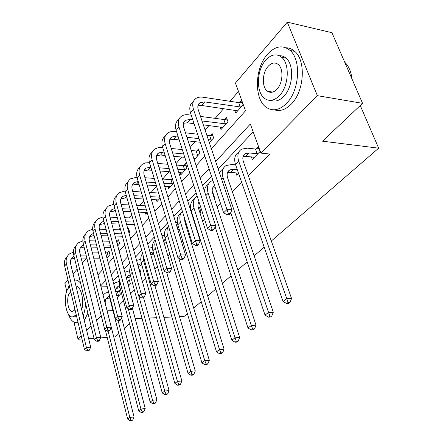 <?xml version="1.0" encoding="UTF-8"?>
<svg xmlns="http://www.w3.org/2000/svg" width="443" height="443" viewBox="0 0 443 443"><rect width="100%" height="100%" fill="white"/><g stroke="black" fill="none" stroke-linecap="round" stroke-linejoin="round"><path stroke-width="0.66" d="M271.803 92.277L271.648 91.906M66.76 291.389L64.911 283.537L67.962 279.948M73.062 273.957L77.171 269.128M82.365 263.02L86.551 258.103M238.484 91.435L229.961 101.286M223.621 108.618L215.187 118.364M208.969 125.552L205.081 130.048M195.025 141.671L190.169 147.286M181.73 157.038L176.009 163.655M169.049 171.701L162.692 179.05M156.529 186.176L150.997 192.561M143.831 200.851L139.805 205.502M131.732 214.838L129.085 217.895M120.18 228.184L118.802 229.784M211.372 148.748L245.522 110.789L235.443 83.085L287.28 22.15L317.349 95.666L260.91 153.106L250.334 124.034L215.669 161.529M317.349 95.666L362.551 103.335L331.929 32.693L287.28 22.15M106.946 257.981L109.936 254.614L108.917 250.744L107.688 252.139M117.733 245.837L119.61 243.728L118.552 239.796L117.273 241.252M129.013 233.14L129.677 232.387L128.575 228.405L127.916 229.158M145.276 212.418L145.802 214.24L147.237 212.623M156.407 199.727L156.983 201.654L160.106 198.143M168.03 186.47L168.656 188.513L173.623 182.926M172.321 178.712L171.557 179.57M180.174 172.609L180.855 174.78L186.913 167.963L185.545 163.683L183.895 165.56M194.211 159.74L199.959 153.278L198.53 148.931L196.797 150.897M209.34 142.712L213.626 137.889L212.131 133.481L210.32 135.536M220.088 126.953L220.996 129.589L227.968 121.747L226.395 117.273L224.496 119.433M234.69 110.202L235.704 113.037L243.024 104.792L241.374 100.251L239.375 102.521M119.245 305.105L123.503 300.847M130.591 293.742L134.34 289.988M142.474 281.837L145.664 278.641M154.934 269.361L157.509 266.78M168.008 256.259L169.902 254.365M181.746 242.498L182.887 241.352M188.951 235.283L189.598 234.629M196.199 228.018L196.515 227.702M202.711 221.5L204.672 219.534M217.159 207.019L220.57 203.608M232.353 191.802L241.717 182.416M248.351 175.771L270.014 154.07L260.91 153.106M253.174 131.837L218.205 169.054M211.488 176.203L202.623 185.639M196.061 192.622L187.838 201.371M181.431 208.193L173.8 216.317M167.532 222.984L160.444 230.526M154.314 237.055L147.724 244.06M141.727 250.45L135.602 256.968M129.727 263.22L124.029 269.283M118.275 275.408L112.971 281.05M117.24 297.425L120.358 294.241L119.294 290.204L118.015 291.527M128.498 285.929L130.458 283.924L129.35 279.826L128.016 281.205M140.276 273.89L140.974 273.181L139.822 269.017L139.13 269.737M186.342 226.833L186.985 226.174M185.623 221.755L184.98 222.419M199.976 212.906L200.939 211.926L199.505 207.429L198.547 208.42M214.285 198.287L214.65 197.916L213.149 193.353L212.784 193.724M235.958 172.87L236.795 175.29L238.605 173.446M251.369 156.85L252.3 159.452L260.024 151.561L258.286 146.771L256.176 148.948M362.551 103.335L322.498 141.173L378.665 148.184L360.248 105.512M378.665 148.184L271.321 241.009M264.194 247.172L254.138 255.866M247.188 261.874L237.852 269.948M231.074 275.812L222.392 283.321M215.774 289.046L207.695 296.029M201.227 301.622L193.707 308.129M187.383 313.594L184.078 316.457L179.504 316.662M118.851 333.562L115.197 337.012L113.79 337.095M107.228 337.488L100.533 337.887M94.016 338.28L88.628 338.602M81.977 338.995L78.018 339.233L74.009 322.194M112.959 310.632L107.123 310.848M101.225 315.615L96.541 320.378M91.025 325.998L86.662 330.434M81.252 335.944L78.018 339.233M129.483 323.517L124.339 328.374M135.204 318.667L142.031 318.356M149.158 318.035L156.545 317.697M163.904 317.365L171.901 317.005M209.013 168.728L200.219 178.241M193.713 185.279L185.556 194.1M179.199 200.978L171.629 209.162M165.411 215.891L158.378 223.499M152.292 230.078L145.758 237.149M139.8 243.589L133.72 250.168M127.889 256.475L122.229 262.594M116.52 268.774L111.254 274.472M105.65 280.524L100.749 285.829M97.953 274.81L102.798 269.422M108.33 263.275L113.535 257.494M119.178 251.22L124.765 245.007M130.524 238.605L136.527 231.933M142.408 225.398L148.859 218.222M154.867 211.549L161.806 203.835M167.941 197.019L175.411 188.718M181.685 181.746L189.726 172.803M196.138 165.676L204.81 156.041M107.25 286.748L101.01 286.859M119.073 295.553L116.791 295.708M109.676 297.851L106.038 298.859M115.739 291.671L119.566 291.228M109.255 296.229L108.02 296.816C105.606 298.477 104.747 300.963 105.451 304.263L134.052 416.913L132.745 419.975L131.056 420.197L130.187 420.85L131.876 420.628L132.745 419.975M130.187 420.85L127.667 419.095L105.334 329.919M127.667 419.095L129.832 417.456L108.103 331.131M103.103 295.104L105.179 293.277L108.596 291.965M131.056 420.197L129.832 417.456L134.052 416.913M118.514 295.664L117.456 291.632M79.668 251.94L85.311 252.001M92.177 252.073L98.352 252.139M105.445 252.217L109.216 251.873M99.908 258.18L93.722 258.147M86.839 258.103L81.141 258.07M108.701 256.004L106.453 256.087M99.354 256.037L93.174 255.988M86.296 255.938L80.604 255.893M74.474 258.064L70.991 259.299M74.07 256.403L72.763 257.139C70.742 258.745 70.033 260.982 70.631 263.84L90.699 347.185L89.37 350.136L87.648 350.252L86.861 351.011L88.583 350.895L89.37 350.136M86.861 351.011L84.441 349.383L64.65 266.005C63.825 262.062 64.706 258.884 67.286 256.464M84.441 349.383L86.391 347.473L66.439 263.834C65.564 259.581 66.611 256.248 69.595 253.85L73.377 252.161M87.648 350.252L86.391 347.473L90.699 347.185M108.153 256.104L107.14 252.239M129.112 285.298L128.354 285.408M120.009 287.607L115.916 288.581L117.938 286.477L115.324 290.076M127.257 281.316L129.638 280.901M119.532 285.785L117.938 286.477M121.609 317.897L145.215 408.518L143.892 411.641L142.181 411.857L141.273 412.538L142.984 412.322L143.892 411.641M141.273 412.538L138.681 410.755L109.249 296.195L108.834 292.906M138.681 410.755L140.946 409.044L118.087 320.544M113.707 283.891L115.036 282.872L119.051 281.488M142.181 411.857L140.946 409.044L145.215 408.518M128.548 285.403L127.451 281.311M130.807 276.947L126.316 277.811M139.285 270.296L140.132 270.141M130.259 274.931L128.265 275.712L126.294 277.728M132.418 308.262L156.883 399.747L155.537 402.931L153.81 403.136L152.863 403.85L154.59 403.645L155.537 402.931M152.863 403.85L150.194 402.039L119.472 285.558L119.366 279.539M150.194 402.039L152.558 400.25L128.282 308.699M124.848 272.334L129.661 270.634M153.81 403.136L152.558 400.25L156.883 399.747M142.098 265.839L138.144 266.177M141.483 263.635L139.041 264.477L137.923 265.363M143.554 297.624L169.088 390.571L167.725 393.821L165.975 394.015L164.984 394.763L166.729 394.563L167.725 393.821M164.984 394.763L162.238 392.924L130.131 274.455C129.367 271.515 129.533 268.879 130.635 266.553M162.238 392.924L164.713 391.053L138.886 296.267M136.555 260.418L140.758 259.332M165.975 394.015L164.713 391.053L169.088 390.571M89.325 240.804L95.466 240.926M102.532 241.064L109.222 241.197M116.526 241.346L118.868 240.975M110.861 247.399L104.16 247.299M97.078 247.194L90.915 247.1M118.325 245.173L117.578 245.267M110.268 245.145L103.568 245.029M96.496 244.913L90.333 244.813M84.059 247.006L80.139 248.213M83.594 245.134L81.944 245.992C79.912 247.604 79.208 249.858 79.829 252.754L100.749 337.405L99.404 340.412L97.659 340.517L96.84 341.309L98.584 341.204L99.404 340.412M96.84 341.309L94.353 339.659L73.721 254.974C72.857 250.948 73.737 247.726 76.368 245.306M94.353 339.659L96.386 337.66L75.581 252.709C74.668 248.396 75.709 245.034 78.71 242.631L82.813 240.903M97.659 340.517L96.386 337.66L100.749 337.405M117.766 245.267L116.714 241.346M99.442 229.208L106.104 229.408M113.38 229.624L120.634 229.839M128.082 229.779L128.919 229.635M122.368 236.202L115.097 236.025M107.81 235.848L101.131 235.687M94.077 235.515L89.68 236.662M121.72 233.832L114.46 233.644M107.173 233.45L100.5 233.273M93.539 233.417L91.513 234.375C89.464 235.986 88.766 238.262 89.42 241.202L111.248 327.189L109.881 330.256L108.114 330.351L107.261 331.181L109.028 331.082L109.881 330.256M107.261 331.181L104.698 329.503L83.179 243.473C82.265 239.364 83.151 236.102 85.831 233.677M104.698 329.503L106.824 327.416L85.117 241.114C84.153 236.739 85.189 233.345 88.212 230.941L92.665 229.186M108.114 330.351L106.824 327.416L111.248 327.189M110.025 217.136L117.251 217.424M124.754 217.723L132.629 218.039M134.462 224.579L126.571 224.308M119.056 224.047L111.813 223.798M104.554 223.549L99.625 224.612M133.764 222.087L125.878 221.799M118.37 221.522L111.132 221.256M103.933 221.218L101.491 222.259C99.431 223.865 98.739 226.163 99.426 229.147L122.224 316.518L120.839 319.636L119.045 319.719L118.154 320.588L119.942 320.505L120.839 319.636M118.154 320.588L115.518 318.888L93.041 231.479C92.078 227.281 92.969 223.97 95.705 221.55M115.518 318.888L117.738 316.706L95.062 229.02C94.06 224.573 95.079 221.151 98.124 218.753L102.97 216.976M119.045 319.719L117.738 316.706L122.224 316.518M153.92 254.26L150.637 254.282M153.234 251.873L150.216 252.798M154.961 285.696L181.868 380.963L180.489 384.28L178.717 384.463L177.676 385.244L179.443 385.056L180.489 384.28M177.676 385.244L174.841 383.378L141.267 262.865C140.304 259.144 140.736 256.01 142.568 253.446M174.841 383.378L177.438 381.412L143.554 260.484L143.122 255.434M148.881 248.124L152.37 247.548M178.717 384.463L177.438 381.412L181.868 380.963M121.111 204.55L128.952 204.948M136.693 205.342L145.26 205.779M147.231 212.629L138.626 212.119M130.868 211.771L123.01 211.416M115.523 211.078L114.172 211.018L110.014 212.031M146.445 209.877L137.873 209.473M130.12 209.102L122.268 208.731M114.826 208.509L111.913 209.611C109.836 211.217 109.155 213.532 109.87 216.561L133.708 305.343L132.302 308.527L130.486 308.594L129.55 309.502L131.366 309.435L132.302 308.527M129.55 309.502L126.836 307.78L103.335 218.953C102.327 214.661 103.219 211.305 106.01 208.886M126.836 307.78L129.168 305.498L105.451 216.383C104.398 211.87 105.406 208.42 108.474 206.023L113.768 204.251M130.486 308.594L129.168 305.498L133.708 305.343M69.224 285.27L67.624 289.467M68.178 313.755C70.276 319.674 73.023 322.67 76.417 322.737L78.029 322.349M76.678 316.679L72.536 316.906L75.343 315.422L76.141 314.408M69.623 286.937L68.787 287.745C62.485 294.191 65.453 317.836 72.536 316.906M70.791 291.876L69.939 292.607C65.863 296.716 67.762 311.994 72.314 311.418L74.164 310.443L74.939 309.347M78.771 297.657L77.375 291.854M75.98 286.056C81.003 286.405 84.475 300.537 81.689 309.768M84.253 320.427L87.913 313.234M79.823 280.02L79.053 280.004M83.157 315.876C84.569 312.271 85.338 308.035 85.46 303.167M80.615 283.276C79.059 281.205 77.392 280.126 75.62 280.042L74.551 280.137M267.445 54.312C254.304 68.743 254 100.184 266.891 107.738C273.193 111.509 279.743 110.058 286.543 103.385C299.44 90.837 301.55 59.883 290.032 50.402C282.706 44.643 275.175 45.945 267.445 54.312M274.3 109.798C279.954 111.642 285.608 109.753 291.25 104.127C304.175 91.651 306.296 60.841 294.75 51.394C292.147 49.046 289.251 47.85 286.056 47.794M279.383 55.729C281.814 55.613 284.024 56.416 286.012 58.133C294.445 64.756 293.116 87.116 283.802 96.341C279.522 100.688 275.247 102.028 270.989 100.351M265.722 60.165C256.309 70.426 255.916 93.124 265.036 98.761C269.66 101.663 274.461 100.622 279.439 95.627C288.731 86.352 290.054 63.892 281.643 57.258C276.487 53.321 271.182 54.295 265.722 60.165M276.958 89.215C282.966 83.123 283.708 68.615 278.204 64.451C274.942 62.048 271.581 62.684 268.12 66.361C262.062 72.862 261.708 87.47 267.506 91.219C270.546 93.196 273.696 92.526 276.958 89.215M351.93 78.826C351.122 71.572 348.713 66.013 344.698 62.153M166.302 242.183L163.855 242.133M161.889 235.449L164.547 235.261M165.549 239.63L163.218 239.968M166.718 272.666L195.269 370.891L193.868 374.274L192.074 374.446L190.983 375.265L192.771 375.094L193.868 374.274M190.983 375.265L188.059 373.371L152.907 250.744C151.744 246.242 152.503 242.681 155.183 240.062M188.059 373.371L190.783 371.312L155.299 248.257L154.74 244.314L155.388 240.77M192.074 374.446L190.783 371.312L195.269 370.891M178.479 226.86L177.001 226.866M179.304 229.568L177.809 229.518M175.644 222.397L177.327 222.425M185.019 222.547L185.822 222.408M178.756 258.18L209.329 360.314L207.911 363.775L206.095 363.936L204.948 364.794L206.759 364.633L207.911 363.775M204.948 364.794L201.93 362.867L165.089 238.063C163.755 232.891 164.807 229.048 168.251 226.528M201.93 362.867L204.788 360.707L167.592 235.46C166.568 231.805 166.861 228.71 168.478 226.157M206.095 363.936L204.788 360.707L209.329 360.314M192.057 213.509L191.642 213.493M192.96 216.389L192.544 216.372M190.224 208.98L190.761 209.007M198.746 209.057L199.959 208.858M184.559 218.316L184.919 222.22L224.103 349.206L222.668 352.739L220.83 352.888L219.623 353.791L221.456 353.641L222.668 352.739M219.623 353.791L216.505 351.836L177.848 224.784C176.436 219.484 177.482 215.586 180.999 213.089M216.505 351.836L219.512 349.56L180.473 222.048C179.199 217.502 179.836 213.919 182.389 211.294M220.83 352.888L219.512 349.56L224.103 349.206M213.183 194.926L213.642 194.854M199.234 202.529L198.447 202.811M198.99 201.775C197.877 203.509 197.705 205.657 198.481 208.221L239.646 337.522L238.19 341.132L236.335 341.26L235.061 342.212L236.922 342.079L238.19 341.132M235.061 342.212L231.839 340.224L191.226 210.857C189.726 205.425 190.772 201.476 194.361 199.007M231.839 340.224L235 337.832L193.979 207.988C192.456 202.495 193.519 198.525 197.168 196.077M236.335 341.26L235 337.832L239.646 337.522M215.292 187.688L212.579 188.153M214.6 185.589C212.28 187.251 211.654 189.892 212.718 193.519L256.026 325.206L254.548 328.9L252.671 329.011L251.331 330.013L253.208 329.902L254.548 328.9M251.331 330.013L247.991 327.997L215.16 226.744M247.991 327.997L251.325 325.472L208.16 193.226C206.538 187.566 207.612 183.535 211.372 181.143L212.906 180.473M204.511 191.459C204.644 188.148 205.934 185.739 208.387 184.238M252.671 329.011L251.325 325.472L256.026 325.206M132.728 191.426L141.256 191.957M149.252 192.456L158.577 193.037M158.478 199.97L151.307 199.439M143.294 198.985L134.744 198.503M127.025 198.065L125.009 197.955L120.873 198.896M159.818 197.19L150.482 196.637M142.474 196.166L133.936 195.668M126.238 195.269L122.8 196.393C120.712 197.993 120.042 200.33 120.795 203.403L145.741 293.643L144.313 296.888L142.469 296.937L141.489 297.89L143.327 297.84L144.313 296.888M141.489 297.89L138.698 296.145L114.1 205.862C113.037 201.471 113.929 198.071 116.78 195.656M138.698 296.145L141.134 293.753L116.315 203.171C115.208 198.591 116.199 195.114 119.283 192.722L125.087 190.983M142.469 296.937L141.134 293.753L145.741 293.643M144.922 177.721L154.208 178.413M162.487 179.033L170.954 179.664L172.537 179.421M170.217 186.758L164.669 186.237M156.373 185.672L147.07 185.03M139.091 184.487L136.339 184.294L132.23 185.152M172.859 183.784L163.772 183.275M155.482 182.682L146.19 182.023M138.222 181.469L134.185 182.571C132.086 184.161 131.433 186.514 132.219 189.637L158.356 281.371L156.905 284.683L155.039 284.716L154.009 285.713L155.875 285.68L156.905 284.683M154.009 285.713L151.129 283.946L125.363 192.162C124.239 187.671 125.131 184.222 128.049 181.824M151.129 283.946L153.688 281.438L127.678 189.344C126.515 184.703 127.49 181.187 130.591 178.811L136.981 177.134M155.039 284.716L153.688 281.438L158.356 281.371M172.249 183.878L170.954 179.664M167.155 272.927L169.049 272.916L170.129 271.869L168.24 271.88L167.155 272.927L164.181 271.138L166.873 268.502L139.589 174.863C138.366 170.145 139.312 166.607 142.43 164.248L145.559 162.891L149.507 162.686M157.741 163.406L167.864 164.298M176.447 165.051L183.275 165.654L186.043 165.239M182.488 172.942L178.778 172.493M170.184 171.795L160.039 170.965M151.777 170.295L148.2 170.001L144.125 170.771M185.252 169.83L177.793 169.348M169.204 168.628L159.065 167.77M150.819 167.077L146.107 168.096C143.997 169.675 143.36 172.05 144.191 175.218L171.602 268.486L170.129 271.869M164.181 271.138L137.164 177.815C135.968 173.213 136.865 169.719 139.85 167.338M168.24 271.88L166.873 268.502L171.602 268.486M184.631 169.924L183.275 165.654M180.977 259.493L182.893 259.498L184.028 258.396L182.112 258.385L180.977 259.493L177.903 257.676L180.733 254.902L152.076 159.674C150.786 154.889 151.711 151.323 154.845 148.981L158.505 147.558L162.697 147.574M171.236 148.444L182.294 149.573M191.204 150.482L196.171 150.985L199.068 150.57M195.33 158.489L193.707 158.179M184.775 157.326L173.689 156.274M165.134 155.454L160.621 155.028L156.595 155.698M198.22 155.233L192.622 154.834M183.701 153.959L172.626 152.874M164.076 152.032L158.605 152.924C156.49 154.491 155.864 156.883 156.739 160.1L185.523 254.946L184.028 258.396M177.903 257.676L149.529 162.769C148.267 158.051 149.164 154.513 152.22 152.154M182.112 258.385L180.733 254.902L185.523 254.946M197.589 155.321L196.171 150.985M195.524 245.344L197.462 245.378L198.663 244.215L196.72 244.182L195.524 245.344L192.345 243.506L195.324 240.588L165.189 143.726C163.832 138.869 164.724 135.276 167.869 132.955C169.758 131.709 172.1 131.244 174.891 131.554L176.596 131.754M185.462 132.789L197.572 134.212M206.848 135.298L209.677 135.624L212.718 135.204M200.236 142.247L188.098 140.907M179.21 139.927L173.65 139.318L169.686 139.883M211.809 139.938L208.332 139.706M199.045 138.653L186.918 137.28M178.042 136.278L176.336 136.084L171.723 137.003C169.591 138.554 168.993 140.963 169.913 144.224L200.175 240.693L198.663 244.215M192.345 243.506L162.515 146.982C161.169 142.137 162.066 138.554 165.206 136.228M196.72 244.182L195.324 240.588L200.175 240.693M211.167 140.027L209.677 135.624M237.26 169.58L233.489 169.243L229.762 169.913C227.215 171.491 226.523 174.21 227.685 178.069L273.303 312.215L271.808 315.992L269.909 316.086L268.491 317.149L270.391 317.055L271.808 315.992M238.495 173.124L230.449 172.399L227.431 172.753M268.491 317.149L265.03 315.095L268.552 312.431L223.073 177.698C221.362 171.95 222.386 167.891 226.157 165.527L231.855 164.508L235.621 164.857M265.03 315.095L230.703 212.69M219.606 173.213L220.946 170.577L223.134 168.717M269.909 316.086L268.552 312.431L273.303 312.215M210.851 230.438L212.817 230.498L214.085 229.275L212.114 229.208L210.851 230.438L207.562 228.577L210.702 225.493L178.972 126.964C177.538 122.03 178.396 118.414 181.552 116.127C183.452 114.898 185.811 114.466 188.64 114.826L191.265 115.174M200.491 116.404L223.842 119.521L227.032 119.089M222.879 127.473L203.326 124.837M194.084 123.675L187.334 122.822L183.446 123.276M226.057 123.896L202.025 120.961M192.788 119.765L190.158 119.422L185.501 120.274C183.369 121.808 182.787 124.228 183.762 127.545L215.619 225.67L214.085 229.275M207.562 228.577L176.159 130.386C174.741 125.463 175.605 121.853 178.762 119.56M212.114 229.208L210.702 225.493L215.619 225.67M225.404 123.985L223.842 119.521M257.904 153.727L249.171 152.985L245.411 153.594C242.864 155.15 242.205 157.885 243.434 161.806L291.555 298.493L290.038 302.359L288.122 302.431L286.627 303.549L288.543 303.477L290.038 302.359M254.382 157.326L245.97 156.301L243.057 156.567M286.627 303.549L283.033 301.467L286.759 298.648L238.771 161.357C236.955 155.51 237.935 151.428 241.712 149.103L247.454 148.167L255.495 149.047L258.928 148.543M283.033 301.467L235.565 164.696C233.771 158.865 234.762 154.79 238.533 152.453M288.122 302.431L286.759 298.648L291.555 298.493M257.228 153.826L255.495 149.047M227.037 214.7L229.025 214.794L230.36 213.498L228.366 213.404L227.037 214.7L223.621 212.817L226.943 209.561L193.48 109.316C191.969 104.304 192.788 100.672 195.944 98.418C197.849 97.216 200.23 96.818 203.093 97.233L238.711 102.61L242.072 102.172M237.675 110.816L201.72 105.478L197.927 105.816M241.02 107.056L204.688 101.901L199.992 102.682C197.86 104.188 197.301 106.625 198.331 109.991L231.922 209.816L230.36 213.498M223.621 212.817L190.518 112.921C189.023 107.926 189.848 104.293 193.01 102.034M228.366 213.404L226.943 209.561L231.922 209.816M240.35 107.14L238.711 102.61M64.65 266.005L66.439 263.834M119.35 287.623L119.87 287.081M109.249 296.195L109.593 295.841M129.627 276.958L130.552 276M119.472 285.558L120.634 284.34M140.348 265.844L141.705 264.432M130.131 274.455L132.202 272.307M73.721 254.974L75.581 252.709M83.179 243.473L85.117 241.114M103.8 223.521L104.365 222.84M93.041 231.479L95.062 229.02M151.539 254.238L153.367 252.344M141.267 262.865L143.554 260.484M114.172 211.018L115.18 209.805M103.335 218.953L105.451 216.383M163.705 241.623L165.571 239.685M152.907 250.744L155.299 248.257M177.222 227.602L177.953 226.844M165.089 238.063L167.592 235.46M177.848 224.784L180.473 222.048M191.226 210.857L193.979 207.988M205.862 195.618L208.16 193.226M125.009 197.955L126.488 196.171M114.1 205.862L116.315 203.171M136.339 184.294L138.338 181.885M125.363 192.162L127.678 189.344M148.2 170.001L150.637 167.061M137.164 177.815L139.589 174.863M160.621 155.028L163.179 151.943M149.529 162.769L152.076 159.674M173.65 139.318L176.336 136.084M162.515 146.982L165.189 143.726M230.449 172.399L233.489 169.243M221.622 179.21L223.073 177.698M187.334 122.822L190.158 119.422M176.159 130.386L178.972 126.964M245.97 156.301L249.171 152.985M235.565 164.696L238.771 161.357M201.72 105.478L204.688 101.901M190.518 112.921L193.48 109.316M106.087 298.831L108.02 296.816M70.996 259.277L72.763 257.139M126.305 277.755L128.265 275.712M137.983 265.584L139.041 264.477M80.172 248.141L81.944 245.992M89.735 236.534L91.513 234.375M99.708 224.429L101.491 222.259M110.119 211.787L111.913 209.611M76.417 322.737L78.101 322.659M75.62 280.042L79.48 279.998M272.694 92.078L267.506 91.219M286.012 58.133L281.643 57.258M290.032 50.402L294.75 51.394M198.669 202.324L199.04 201.936M212.834 187.555L214.628 185.683M121.005 198.575L122.8 196.393M132.391 184.753L134.185 182.571M144.313 170.278L146.107 168.096M156.811 155.105L158.605 152.924M169.929 139.18L171.723 137.003M227.724 172.034L229.762 169.913M183.712 122.445L185.501 120.274M243.384 155.709L245.411 153.594M198.215 104.836L199.992 102.682"/></g></svg>
